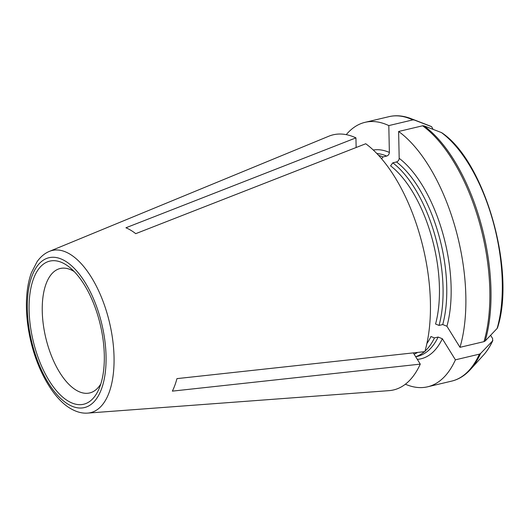 <?xml version="1.0" encoding="UTF-8"?>
<svg xmlns="http://www.w3.org/2000/svg" width="529" height="529" viewBox="0 0 529 529"><rect width="100%" height="100%" fill="white"/><g stroke="black" fill="none" stroke-linecap="round" stroke-linejoin="round"><path stroke-width="0.79" d="M413.301 352.883L420.271 364.131L172.368 391.129A93.349 43.821 76.7 0 0 176.951 378.625L424.847 351.626A131.093 61.543 -103.3 0 0 365.744 143.756L135.735 233.666A93.349 43.821 76.7 0 0 125.922 227.781L355.938 137.871A131.093 61.543 -103.3 0 0 328.774 136.231L49.428 251.368C44.727 253.292 40.607 256.744 37.063 261.723L31.436 272.68C28.427 280.853 26.767 290.481 26.45 301.57C26.146 313.909 27.501 326.71 30.523 339.982C37.46 370.968 53.614 398.78 70.41 408.454C76.374 411.979 82.16 413.526 87.754 413.096A83.337 39.126 -103.3 0 0 106.904 397.689A83.337 39.126 -103.3 0 0 108.65 319.073A83.337 39.126 -103.3 0 0 69.815 254.072A83.337 39.126 -103.3 0 0 49.428 251.368M490.608 335.287L492.658 338.6L492.545 340.954A123.892 58.164 76.7 0 1 483.493 355.091C487.05 351.17 490.171 346.303 492.863 340.491L492.545 340.954A108015.34 77740.273 -159.9 0 1 480.577 353.511A135.457 63.592 76.7 0 1 470.433 369.5C464.852 375.603 458.603 379.478 451.673 381.111A135.887 63.797 76.7 0 0 479.393 354.146L455.409 359.832L442.343 338.745A107.109 50.288 76.7 0 1 417.315 359.37M442.343 338.745L438.144 337.052L434.454 337.925L430.976 336.523A101.264 47.544 -103.3 0 1 426.91 343.486M479.393 354.146L480.577 353.511M87.754 413.096L389.053 390.64A131.093 61.543 -103.3 0 0 419.186 366.412A131.093 61.543 -103.3 0 0 420.271 364.131M415.668 356.705A103.915 48.787 -103.3 0 0 424.43 351.673M424.972 351.19A103.915 48.787 -103.3 0 0 434.454 337.925M433.059 129.354L431.624 126.689A108015.34 86715.558 121 0 0 414.181 119.984L412.799 119.904L388.808 125.591L389.37 152.431C389.218 154.256 388.326 155.473 386.686 156.068L382.996 156.941L381.621 158.812M429.118 125.631L431.624 126.689A123.892 58.164 76.7 0 0 429.118 125.631L410.987 118.608A135.457 63.592 76.7 0 1 414.181 119.984M497.531 327.735L497.121 328.449A108015.34 77740.273 -159.9 0 1 485.159 341L483.975 341.641L459.992 347.328L446.926 326.241L442.727 324.548L439.037 325.421A103.915 48.787 -103.3 0 0 392.809 162.826L390.581 165.835A101.264 47.544 -103.3 0 1 435.559 324.012L439.037 325.421M459.992 347.328A135.887 63.797 -103.3 0 0 398.621 131.476L422.605 125.79L423.987 125.862A108015.34 86715.565 121 0 1 441.431 132.574L441.92 132.845C484.743 161.252 516.092 270.96 497.538 327.729M100.834 383.909A63.949 30.021 76.7 0 1 89.692 392.948A63.949 30.021 76.7 0 1 76.196 390.184A63.949 30.021 76.7 0 1 43.266 324.231A63.949 30.021 76.7 0 1 60.207 268.501A63.949 30.021 76.7 0 1 73.703 271.265A63.949 30.021 76.7 0 1 74.219 271.582M68.142 401.055A73.538 34.524 76.7 0 1 29.088 305.689A73.538 34.524 76.7 0 1 70.212 267.839A73.538 34.524 76.7 0 1 98.93 389.046A73.538 34.524 76.7 0 1 68.142 401.055M356.143 147.512L355.938 137.871M388.808 125.591A135.887 63.797 -103.3 0 0 365.023 122.338A135.887 63.797 -103.3 0 0 346.25 134.65M398.621 131.476L399.183 158.316A107.109 50.288 76.7 0 1 446.926 326.241M405.386 384.213A135.887 63.797 -103.3 0 0 427.683 386.792A135.887 63.797 -103.3 0 0 455.409 359.832M382.996 156.941A103.915 48.787 -103.3 0 0 378.572 155.374M399.183 158.316C399.031 160.142 398.132 161.352 396.499 161.953L392.809 162.826M414.108 354.185A101.264 47.544 -103.3 0 0 417.665 352.407M438.144 337.052A103.915 48.787 76.7 0 1 417.566 356.334L415.708 356.771M376.853 153.542A103.915 48.787 76.7 0 1 386.686 156.068M373.269 150.018A107.109 50.288 76.7 0 1 389.37 152.431M410.987 118.608C403.257 115.659 395.93 115.005 389.007 116.658A135.887 63.797 76.7 0 1 412.799 119.904M441.431 132.574A123.892 58.164 76.7 0 1 497.121 328.449M422.605 125.79A135.887 63.797 76.7 0 1 483.975 341.641M423.987 125.862A135.457 63.592 76.7 0 1 485.159 341M396.499 161.953A103.915 48.787 76.7 0 1 442.727 324.548M68.208 404.275A77.003 36.151 76.7 0 1 31.859 276.429A77.003 36.151 76.7 0 1 100.054 317.327A77.003 36.151 76.7 0 1 68.208 404.275M427.683 386.792L451.673 381.111M483.493 355.091L470.433 369.5M365.023 122.338L389.007 116.658"/></g></svg>
